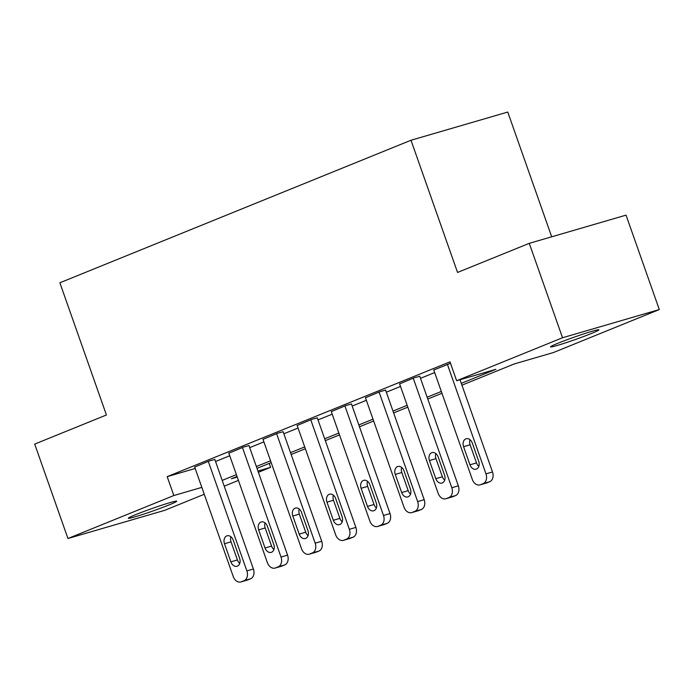 <?xml version="1.0" encoding="UTF-8"?>
<svg xmlns="http://www.w3.org/2000/svg" width="694" height="694" viewBox="0 0 694 694"><rect width="100%" height="100%" fill="white"/><g stroke="black" fill="none" stroke-linecap="round" stroke-linejoin="round"><path stroke-width="1.04" d="M135.807 514.592A25.661 1.31 -19.4 0 1 161.849 505.171A25.661 1.31 -19.4 0 1 176.744 501.198A25.661 1.31 -19.4 0 1 169.284 504.842A25.661 1.31 -19.4 0 1 143.233 514.271A25.661 1.31 -19.4 0 1 128.338 518.245A25.661 1.31 -19.4 0 1 135.807 514.592M557.967 343.235A25.661 1.31 -19.4 0 1 584.018 333.805A25.661 1.31 -19.4 0 1 598.913 329.832A25.661 1.31 -19.4 0 1 591.444 333.476A25.661 1.31 -19.4 0 1 565.402 342.905A25.661 1.31 -19.4 0 1 550.507 346.879A25.661 1.31 -19.4 0 1 557.967 343.235M551.695 236.801L507.765 112.055L410.995 140.249L59.875 282.779L106.425 414.977L34.7 444.091L67.951 538.509L173.838 495.533L201.833 487.379M410.995 140.249L457.546 272.447L529.27 243.334L626.049 215.14L659.3 309.559L553.422 352.543L514.185 363.968L461.944 385.179M269.22 463.41L270.608 467.34L258.394 472.302M238.424 480.404L224.231 486.164M204.262 494.267L164.73 510.324L67.951 538.509M461.293 383.34L495.88 369.303L456.643 380.737L449.99 361.852L167.185 476.648L195.188 468.493M215.556 461.51L229.74 455.75M249.71 447.647L263.894 441.887M283.863 433.785L298.047 428.024M318.017 419.913L332.209 414.162M352.179 406.051L366.363 400.291M386.332 392.188L400.516 386.428M420.486 378.325L434.67 372.565M450.493 363.266L433.776 370.015M419.775 376.287L414.596 377.64L399.623 383.886M385.612 390.158L380.442 391.503L365.469 397.749M351.459 404.021L346.289 405.365L331.307 411.611M317.305 417.883L312.135 419.237L297.153 425.474M283.152 431.746L277.973 433.099L263 439.345M248.99 445.609L243.82 446.962L228.838 453.208M214.836 459.48L209.666 460.825L194.684 467.071M529.27 243.334L562.53 337.752L659.3 309.559M167.185 476.648L173.838 495.533M456.643 380.737L562.53 337.752M222.201 480.395L236.385 474.635M256.355 466.533L270.547 460.773M290.517 452.661L304.701 446.91M324.671 438.799L338.854 433.039M358.824 424.936L373.008 419.176M392.986 411.074L407.17 405.313M427.14 397.211L441.323 391.451M237.036 476.474L231.38 478.773L237.244 477.064M257.942 471.026L270.608 467.34M441.965 393.281L427.782 399.041M407.812 407.152L393.628 412.904M373.658 421.015L359.475 426.775M339.505 434.878L325.321 440.638M305.343 448.74L291.159 454.501M271.189 462.612L257.006 468.363M447.387 364.333L485.965 473.863A8.016 5.882 -106.2 0 1 483.154 483.631L480.421 484.742A8.016 5.882 -106.2 0 1 480.005 484.889A8.016 5.882 -106.2 0 1 472.302 479.407L433.724 369.876M480.005 484.889L486.546 482.981A8.016 5.882 73.8 0 0 486.962 482.842L489.695 481.731A8.016 5.882 73.8 0 0 492.497 471.955L460.027 379.748M478.713 461.267A6.42 4.711 73.8 0 1 476.136 469.196A6.42 4.711 73.8 0 1 469.968 464.815L463.583 446.684A6.42 4.711 73.8 0 1 466.16 438.747A6.42 4.711 73.8 0 1 472.328 443.136L478.713 461.267M478.851 466.342A6.42 4.711 73.8 0 1 476.509 462.907L470.124 444.776A6.42 4.711 73.8 0 1 469.985 439.701M413.234 378.195L451.803 487.726A8.016 5.882 -106.2 0 1 449.001 497.503L446.268 498.604A8.016 5.882 -106.2 0 1 445.852 498.752A8.016 5.882 -106.2 0 1 438.14 493.269L399.571 383.739M445.852 498.752L452.393 496.852A8.016 5.882 73.8 0 0 452.809 496.704L455.542 495.594A8.016 5.882 73.8 0 0 458.344 485.826L419.723 376.148M444.559 475.13A6.42 4.711 73.8 0 1 441.983 483.059A6.42 4.711 73.8 0 1 435.815 478.678L429.43 460.547A6.42 4.711 73.8 0 1 432.006 452.618A6.42 4.711 73.8 0 1 438.174 456.999L444.559 475.13M444.698 480.205A6.42 4.711 73.8 0 1 442.356 476.769L435.971 458.647A6.42 4.711 73.8 0 1 435.832 453.572M379.08 392.058L417.649 501.589A8.016 5.882 -106.2 0 1 414.847 511.365L412.115 512.476A8.016 5.882 -106.2 0 1 411.698 512.614A8.016 5.882 -106.2 0 1 403.986 507.141L365.417 397.601M411.698 512.614L418.23 510.715A8.016 5.882 73.8 0 0 418.647 510.567L421.379 509.457A8.016 5.882 73.8 0 0 424.19 499.689L385.569 390.011M410.406 488.992A6.42 4.711 73.8 0 1 407.82 496.93A6.42 4.711 73.8 0 1 401.661 492.54L395.276 474.41A6.42 4.711 73.8 0 1 397.853 466.481A6.42 4.711 73.8 0 1 404.021 470.862L410.406 488.992M410.536 494.067A6.42 4.711 73.8 0 1 408.193 490.641L401.809 472.51A6.42 4.711 73.8 0 1 401.679 467.435M344.918 405.921L383.496 515.46A8.016 5.882 -106.2 0 1 380.685 525.228L377.952 526.338A8.016 5.882 -106.2 0 1 377.536 526.486A8.016 5.882 -106.2 0 1 369.833 521.003L331.255 411.473M377.536 526.486L384.077 524.577A8.016 5.882 73.8 0 0 384.493 524.43L387.226 523.319A8.016 5.882 73.8 0 0 390.037 513.551L351.407 403.873M376.243 502.855A6.42 4.711 73.8 0 1 373.667 510.793A6.42 4.711 73.8 0 1 367.499 506.403L361.114 488.281A6.42 4.711 73.8 0 1 363.699 480.343A6.42 4.711 73.8 0 1 369.859 484.724L376.243 502.855M376.382 507.93A6.42 4.711 73.8 0 1 374.04 504.503L367.655 486.373A6.42 4.711 73.8 0 1 367.516 481.298M310.765 419.792L349.342 529.322A8.016 5.882 -106.2 0 1 346.532 539.091L343.799 540.201A8.016 5.882 -106.2 0 1 343.383 540.348A8.016 5.882 -106.2 0 1 335.679 534.866L297.101 425.335M343.383 540.348L349.923 538.44A8.016 5.882 73.8 0 0 350.34 538.301L353.073 537.191A8.016 5.882 73.8 0 0 355.875 527.414L317.253 417.745M342.09 516.718A6.42 4.711 73.8 0 1 339.513 524.655A6.42 4.711 73.8 0 1 333.346 520.274L326.961 502.144A6.42 4.711 73.8 0 1 329.537 494.206A6.42 4.711 73.8 0 1 335.705 498.596L342.09 516.718M342.229 521.793A6.42 4.711 73.8 0 1 339.887 518.366L333.502 500.235A6.42 4.711 73.8 0 1 333.363 495.16M276.611 433.655L315.18 543.185A8.016 5.882 -106.2 0 1 312.378 552.953L309.645 554.064A8.016 5.882 -106.2 0 1 309.229 554.211A8.016 5.882 -106.2 0 1 301.517 548.728L262.948 439.198M309.229 554.211L315.77 552.303A8.016 5.882 73.8 0 0 316.186 552.164L318.919 551.053A8.016 5.882 73.8 0 0 321.721 541.277L283.1 431.607M307.936 530.589A6.42 4.711 73.8 0 1 305.36 538.518A6.42 4.711 73.8 0 1 299.192 534.137L292.807 516.006A6.42 4.711 73.8 0 1 295.384 508.069A6.42 4.711 73.8 0 1 301.552 512.458L307.936 530.589M308.075 535.664A6.42 4.711 73.8 0 1 305.733 532.229L299.348 514.098A6.42 4.711 73.8 0 1 299.209 509.023M242.458 447.517L281.027 557.048A8.016 5.882 -106.2 0 1 278.225 566.825L275.492 567.935A8.016 5.882 -106.2 0 1 275.076 568.074A8.016 5.882 -106.2 0 1 267.363 562.6L228.794 453.061M275.076 568.074L281.608 566.174A8.016 5.882 73.8 0 0 282.024 566.026L284.757 564.916A8.016 5.882 73.8 0 0 287.568 555.148L248.946 445.47M273.783 544.452A6.42 4.711 73.8 0 1 271.198 552.381A6.42 4.711 73.8 0 1 265.039 548L258.654 529.869A6.42 4.711 73.8 0 1 261.23 521.94A6.42 4.711 73.8 0 1 267.398 526.321L273.783 544.452M273.913 549.527A6.42 4.711 73.8 0 1 271.571 546.091L265.186 527.969A6.42 4.711 73.8 0 1 265.056 522.894M208.295 461.38L246.873 570.91A8.016 5.882 -106.2 0 1 244.062 580.687L241.33 581.798A8.016 5.882 -106.2 0 1 240.913 581.945A8.016 5.882 -106.2 0 1 233.21 576.462L194.632 466.932M240.913 581.945L247.454 580.037A8.016 5.882 73.8 0 0 247.871 579.889L250.603 578.779A8.016 5.882 73.8 0 0 253.405 569.011L214.784 459.333M239.621 558.314A6.42 4.711 73.8 0 1 237.044 566.252A6.42 4.711 73.8 0 1 230.876 561.862L224.492 543.732A6.42 4.711 73.8 0 1 227.077 535.803A6.42 4.711 73.8 0 1 233.236 540.184L239.621 558.314M239.76 563.389A6.42 4.711 73.8 0 1 237.417 559.963L231.033 541.832A6.42 4.711 73.8 0 1 230.894 536.757M492.497 471.955L485.965 473.863M489.695 481.731L483.154 483.631M486.962 482.842L480.421 484.742M469.968 464.815L476.509 462.907M463.583 446.684L470.124 444.776M458.344 485.826L451.803 487.726M455.542 495.594L449.001 497.503M452.809 496.704L446.268 498.604M435.815 478.678L442.356 476.769M429.43 460.547L435.971 458.647M424.19 499.689L417.649 501.589M421.379 509.457L414.847 511.365M418.647 510.567L412.115 512.476M401.661 492.54L408.193 490.641M395.276 474.41L401.809 472.51M390.037 513.551L383.496 515.46M387.226 523.319L380.685 525.228M384.493 524.43L377.952 526.338M367.499 506.403L374.04 504.503M361.114 488.281L367.655 486.373M355.875 527.414L349.342 529.322M353.073 537.191L346.532 539.091M350.34 538.301L343.799 540.201M333.346 520.274L339.887 518.366M326.961 502.144L333.502 500.235M321.721 541.277L315.18 543.185M318.919 551.053L312.378 552.953M316.186 552.164L309.645 554.064M299.192 534.137L305.733 532.229M292.807 516.006L299.348 514.098M287.568 555.148L281.027 557.048M284.757 564.916L278.225 566.825M282.024 566.026L275.492 567.935M265.039 548L271.571 546.091M258.654 529.869L265.186 527.969M253.405 569.011L246.873 570.91M250.603 578.779L244.062 580.687M247.871 579.889L241.33 581.798M230.876 561.862L237.417 559.963M224.492 543.732L231.033 541.832"/></g></svg>
